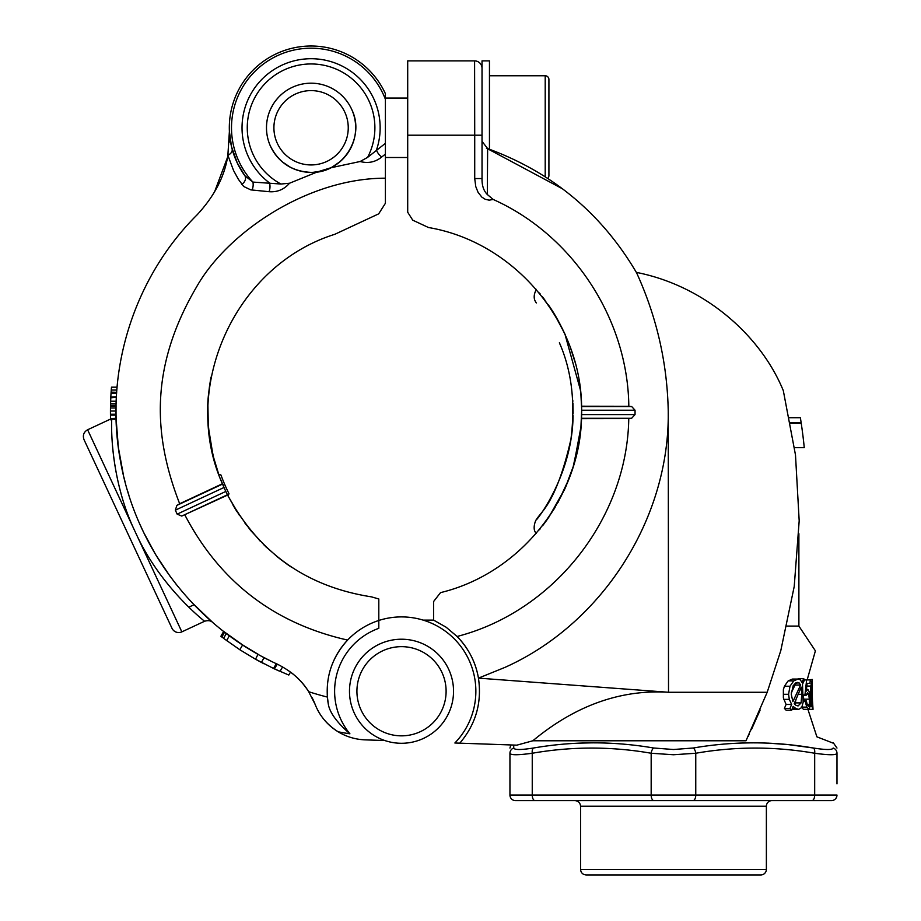 <?xml version="1.0" encoding="UTF-8"?>
<svg xmlns="http://www.w3.org/2000/svg" width="921" height="921" viewBox="0 0 921 921"><rect width="100%" height="100%" fill="white"/><g stroke="black" fill="none" stroke-linecap="round" stroke-linejoin="round"><path stroke-width="1.38" d="M117.358 438.741L116.115 418.951L118.36 447.468L123.518 475.627M116.034 414.623L116.046 415.555M116.023 414.128L116.196 421.45M123.921 477.285L125.014 481.648M127.789 491.526L128.744 494.635M110.819 418.951L87.61 429.773L133.695 528.585C111.406 480.509 111.165 429.623 111.683 420.275C112.581 409.534 108.033 446.178 120.973 493.299M573.725 357.44L574.451 359.915M801.166 422.866L801.143 422.658A501.703 501.703 0 0 0 800.372 417.708L789.493 417.708M223.999 487.485L175.347 510.176L176.901 505.364L179.676 503.752C153.243 435.829 149.421 367.157 196.599 286.868C226.992 233.059 306.854 178.144 385.404 178.19L385.404 203.288L378.669 213.856L334.784 234.314C234.717 265.616 179.537 388.075 222.398 483.767L223.999 487.485A186.928 186.928 0 0 0 225.818 491.434L227.602 495.084C258.686 552.853 306.635 586.769 371.451 596.854L378.807 598.972L378.807 620.466A74.325 74.325 0 0 1 454.87 742.994L459.786 743.166C475.823 724.297 482.04 702.631 478.448 678.132L668.519 692.27L767.193 692.281L780.801 650.594L794.224 586.481L799.186 520.837L795.491 454.986L783.322 390.677C761.114 336.269 705.544 286.04 636.423 272.397L636.676 272.973C656.788 317.112 667.311 363.242 668.243 411.376C669.74 518.788 602.023 624.001 504.938 667.391L478.448 678.132L478.298 677.28C475.524 661.911 468.455 648.303 457.092 636.469C553.889 611.567 627.236 518.488 628.767 418.548L631.622 418.295L635.03 414.588A244.882 244.882 90.3 0 0 635.053 410.236L631.679 406.541L628.824 406.288C627.869 318.908 572.943 235.143 493.172 199.454L489.155 200.168L485.194 199.27L481.775 197.048L478.068 192.316L475.777 186.618L474.718 178.547L482.028 178.547C481.879 185.501 483.64 190.82 487.324 194.504C483.64 190.82 481.879 185.501 482.028 178.547L482.028 135.203L482.028 141.35L487.635 148.592L487.324 194.504L493.172 199.454M767.193 692.281L745.998 740.772L532.845 740.772L516.865 745.158L459.786 743.166M748.094 736.558C838.605 736.915 838.605 736.915 748.094 736.558L749.176 734.336M751.375 729.708L760.159 709.964M748.128 736.489L748.451 735.821M758.835 713.096L759.526 711.461M803.665 441.953L803.561 441.021M803.665 441.93L803.503 440.526M802.801 434.7L802.605 433.135M790.575 423.292L801.235 423.292A501.703 501.703 0 0 0 801.224 423.246A501.703 501.703 0 0 0 801.212 423.165M803.515 440.675L803.031 436.554M802.744 434.194L802.594 433.077M573.829 464.932L581.082 426.239M423.061 620.109L433.607 620.109L433.607 601.517L440.537 592.617C519.145 573.748 579.367 499.435 581.531 418.618L581.646 414.588A186.928 186.928 0 0 0 581.669 410.236L581.6 406.207C580.449 320.324 513.193 241.832 428.495 227.522L412.746 220.177L407.704 212.244L407.704 60.878L474.591 60.878A7.437 7.437 0 0 1 482.028 68.315L482.028 135.203L474.718 135.203L474.591 60.878A7.437 7.437 0 0 1 482.028 68.315M560.659 325.286L556.019 316.859M548.421 304.966C553.97 312.645 559.634 322.718 565.436 335.186M570.053 346.503L575.107 362.264M579.01 379.924L580.771 393.002M580.898 394.395L581.658 408.809M635.053 410.236L581.669 410.236L580.84 429.002M580.702 430.36L580.61 431.27M580.483 432.421L572.966 467.764M569.5 477.734L557.976 502.475M555.075 507.483L545.877 521.378M547.661 518.88L546.821 520.066M546.786 520.123L545.669 521.666M544.253 523.577L544.783 522.875M573.771 465.14L564.941 488.683M564.861 488.855L548.732 517.337M539.407 529.771L540.5 528.424L539.407 529.771M542.504 525.879L548.651 517.475M544.783 522.863L542.596 525.753M581.036 426.826L580.667 430.763M580.644 430.901L580.334 433.676M554.281 313.957L542.492 296.873M540.489 294.329L539.407 292.993L540.489 294.329M554.488 314.314L564.826 333.839M564.941 334.093L580.472 390.216L580.886 394.292M580.334 389.076L581.082 396.514M542.596 296.999L544.783 299.878M794.904 704.427L796.124 698.97M795.986 705.302L794.201 703.679L801.201 687.158L801.742 694.307L801.109 702.896L798.058 705.958L795.986 705.302M809.432 704.427L808.615 706.395L807.372 705.014L806.324 700.858A133.821 11.432 180 0 1 805.092 701.192L806.808 707.098L809.087 709.331L810.307 705.762L809.317 692.028L807.855 689.357L806.243 691.187L807.095 683.394L809.962 683.394A98.57 98.57 96.2 0 1 810.342 679.917L806.635 679.917L804.942 695.01A136.492 17.464 0 0 1 806.059 695.436L807.556 692.511L808.719 694.296L809.317 699.189L809.432 704.427L807.141 704.427M803.849 700.858L803.377 695.551M799.198 682.956L800.591 685.04L792.889 701.629L791.243 694.192L793.269 685.374L797.598 682.415L799.198 682.956L795.686 682.956M791.243 692.983L795.019 685.04L800.591 685.04M795.019 685.04L794.42 683.946M800.28 679.79L798.07 679.053L793.752 680.872L789.988 686.226L788.572 694.284L789.309 699.361L791.657 704.45L789.976 708.387A590.937 397.596 0 0 1 791.68 710.195L793.142 706.372L795.917 708.583L798.749 709.331L801.754 707.535L803.158 702.263L802.502 684.257A789.769 587.886 180 0 1 804.309 680.343L803.78 678.662A1142.685 837.626 0 0 0 801.915 682.334L800.28 679.79M791.68 710.195L786.108 710.195A590.937 397.596 180 0 0 784.404 708.387L786.085 704.45L791.657 704.45M786.085 704.45L783.368 697.888L783.368 689.702L784.416 686.226L788.18 680.872L792.497 679.053L798.07 679.053M780.801 650.583C826.632 650.94 826.632 650.94 780.801 650.583M806.474 679.917L812.391 679.491L810.768 686.053L810.434 694.422L811.838 706.349L813.036 709.331L812.046 694.422L812.391 679.491M798.749 709.331L792.06 709.216M798 679.053A1142.685 837.626 180 0 1 798.196 678.662L803.78 678.662M809.087 709.331L803.503 709.331L801.235 707.098M513.688 745.043L513.768 748.013C514.355 749.993 520.929 749.993 533.501 748.013C573.472 741.129 613.559 741.129 653.737 748.013L673.47 749.51L693.191 748.013C733.381 741.129 773.456 741.129 813.427 748.013C826.022 749.993 832.596 749.993 833.16 748.013C833.367 741.129 833.367 741.129 833.16 748.013A5.572 5.514 0 0 1 836.982 753.251C836.982 746.355 836.982 746.355 836.982 753.251L836.982 783.886M807.913 709.331L816.892 736.835L833.298 743.201M836.982 761.183L836.982 753.251C836.429 755.22 828.992 755.22 814.682 753.251A5.572 2.763 99.5 0 0 813.427 748.013L788.434 744.629L768.402 743.143M753.39 742.81L740.357 743.063M593.538 742.81L578.181 743.166M110.796 397.365L110.462 407.968L116.034 407.968L116.034 414.22L110.451 414.22L110.485 416.142M110.462 407.968L110.439 411.031L116.011 411.031M223.25 638.115L239.84 649.754L255.244 659.068L273.549 668.462L274.4 668.865L277.279 664.145C195.989 627.074 135.445 548.49 120.352 460.362C104.027 372.418 133.591 277.843 197.082 214.858C214.581 195.931 224.839 176.072 227.867 155.281L229.398 131.369L231.482 146.462M110.485 406.368L116.058 406.368L116.034 408.245M116.368 397.365L110.773 397.791M110.543 403.916L110.624 401.211L116.196 401.234L116.115 403.951M110.451 413.69L110.532 418.583L116.104 418.295M116.034 414.427L116.058 416.269M116.334 424.673L116.541 428.541M116.011 411.215L116.023 409.361M116.99 388.098L116.932 388.823L116.99 388.098M117.071 387.177L111.499 387.177L111.257 390.055L111.107 392.116L116.668 392.311M116.403 396.744L110.808 397.066M116.046 406.955L116.023 409.062M258.743 654.67L242.626 644.93L223.676 631.426L220.867 636.284L222.341 637.424M270.44 660.852L263.418 657.226M223.688 631.438L226.29 633.441M140.406 525.396A104.603 39.235 65.3 0 0 143.906 532.914L155.718 554.741L170.397 576.788M175.416 583.384L175.865 583.96M176.947 585.307L177.96 586.573M182.22 591.719L182.726 592.318M191.867 602.507L212.601 622.354C210.725 620.581 208.054 620.213 204.6 621.249L181.851 631.864A7.437 7.437 0 0 1 171.974 628.26L84.018 439.651C82.51 435.368 83.707 432.076 87.61 429.773M111.107 392.116L110.981 394.015M111.418 388.098L111.073 392.703M110.969 394.246L110.819 396.939M111.245 390.262L111.119 392.07M223.02 485.275L224.724 484.481A751.363 372.878 155 0 0 228.995 493.725L228.04 495.959L239.402 515.369L228.04 495.947M225.99 491.791L226.002 491.814A747.334 373.661 -25 0 1 223.089 485.24A745.768 372.878 155 0 1 220.165 478.195L220.131 478.114M218.738 474.35L213.465 457.023L218.703 474.269L220.948 474.994A747.99 371.347 -25 0 0 224.712 484.469M227.602 495.084L181.759 516.071L227.441 494.773L226.474 492.804M245.044 523.324L260.436 541.398L245.044 523.324M263.36 544.357L277.843 557.251L263.36 544.357M224.897 489.465L220.2 478.31L224.897 489.465M212.901 454.732L208.583 428.369L212.901 454.732M208.273 424.535L207.916 405.182L208.273 424.535M210.967 377.161L209.539 386.037L210.967 377.161M208.745 392.737L209.528 386.106L208.745 392.737C206.258 410.939 207.985 432.997 213.948 458.888L215.422 464.184M215.261 463.62L214.846 462.192M214.8 462.031L213.442 456.943M290.84 566.772L287.099 564.205M289.344 565.759L287.064 564.182L289.344 565.759M287.03 564.159L279.65 558.679L287.03 564.159M286.972 564.124L291.381 567.129M236.524 510.936L250.454 530.231M250.65 530.461L265.743 546.66M265.824 546.74L279.65 558.679M233.059 505.203L236.179 510.384M236.939 511.592L234.21 507.16M234.118 506.999L233.358 505.71M788.572 694.284L783.368 694.284M270.256 145.714A44.599 44.599 0 0 1 301.915 84.133A44.599 44.599 0 0 1 351.903 109.841C365.568 137.713 341.99 173.62 311.079 172.377C292.199 171.536 278.591 162.649 270.256 145.714M266.963 134.328L267.102 135.191M273.629 151.988L275.057 154.072M281.158 94.713L280.445 95.37M278.407 97.419L275.909 100.366M273.077 104.441L270.475 109.346M267.09 120.421L266.963 121.227M282.632 162.108L290.564 167.369M300.73 171.145L309.168 172.331M313.036 172.331L321.982 171.007M332.124 167.092L340.183 161.555M355.587 124.922L355.448 123.264M353.33 113.513L352.536 111.36M349.646 105.397L349.082 104.441M346.25 100.354L343.752 97.419M227.464 157.503L214.374 192.351L227.464 157.503M231.608 146.98L237.284 162.959L244.825 175.692A81.762 81.762 0 0 1 269.888 57.148A81.762 81.762 0 0 1 385.404 93.7L385.404 178.19L385.404 157.503L407.704 157.503M312.173 697.784A74.325 74.325 0 0 1 315.166 704.461A55.744 55.744 0 0 0 365.13 739.851L384.863 740.542L364.866 739.851A37.162 37.162 0 0 1 363.404 739.77M110.474 407.094L110.439 411.526M110.462 407.75L110.462 408.36M110.462 408.049L110.439 410.881M110.439 412.424L110.462 414.623M110.693 399.61L110.485 406.299M810.296 706.349L811.838 706.349M807.464 709.331L813.036 709.331M812.575 706.395L810.952 694.411L812.057 682.415L812.575 706.395M274.815 669.049L277.693 670.361M277.751 670.384L278.833 670.868M110.888 395.685L110.773 397.907M258.018 654.267L255.531 659.229A278.729 278.729 120 0 0 263.797 663.673M760.804 874.95L586.136 874.95C582.74 874.616 580.886 872.763 580.552 869.378L766.376 869.378A5.572 5.572 0 0 1 760.804 874.95M533.501 748.013A5.572 2.763 -99.5 0 0 532.246 753.251L532.246 795.053L836.982 795.053A5.572 5.572 0 0 1 831.41 800.625A5.572 5.572 0 0 0 836.982 795.053A5.572 5.572 0 0 1 831.41 800.625L811.896 800.625A5.572 2.786 -90 0 0 814.682 795.053L814.682 753.251C775.045 746.355 735.407 746.355 695.758 753.251L673.47 754.748L651.17 753.251C611.521 746.355 571.883 746.355 532.246 753.251C517.947 755.22 510.51 755.22 509.946 753.251C509.946 746.367 509.946 746.367 509.946 753.251L509.946 795.053L509.946 753.251A5.572 5.514 0 0 1 513.768 748.013M806.393 689.357L807.855 689.357M803.365 695.436L806.059 695.436M227.971 154.705L228.12 153.807M229.352 142.076L229.41 140.959M229.456 139.762L229.502 135.848M229.502 134.915L229.49 134.063M229.456 132.923L229.41 131.668M241.809 184.396A7.437 5.284 -35.9 0 0 244.825 175.692L252.907 182.082L280.951 184.027L289.493 183.244C284.048 189.53 277.233 192.339 269.036 191.695L250.788 189.876L243.697 186.491L238.435 179.388L233.577 170.558L227.867 155.281A7.437 5.135 -15 0 0 232.115 148.972M277.279 664.145C291.312 671.156 301.789 680.343 308.708 691.706A296.228 296.217 74.7 0 0 327.416 697.082C325.93 675.553 332.654 656.546 347.608 640.072C356.369 630.931 366.777 624.403 378.807 620.466L378.807 628.318A66.899 66.899 0 0 0 349.911 733.818C337.086 722.651 329.902 712.866 328.371 704.484A74.325 74.325 0 0 1 327.761 700.501A74.325 74.325 0 0 0 328.371 704.484L327.416 697.082A74.325 74.325 0 0 1 327.243 694.365A74.325 74.325 0 0 0 327.416 697.082M184.856 514.943C219.82 581.738 274.067 623.448 347.608 640.072A74.325 74.325 0 0 0 334.15 659.839A74.325 74.325 0 0 1 347.608 640.072M181.759 516.071L177.154 514.137L225.818 491.434M175.347 510.176A244.71 244.71 65.6 0 0 177.154 514.137M385.404 154.083L381.789 156.961C375.434 162.119 368.216 163.639 360.134 161.509L330.766 167.795L317.296 171.939A44.599 44.599 0 0 1 269.519 111.602A44.599 44.599 0 0 1 341.231 94.921A44.599 44.599 0 0 1 330.766 167.795M289.493 183.244L317.296 171.939M385.404 99.318A79.586 79.586 0 0 0 268.92 60.279A79.586 79.586 0 0 0 252.907 182.082A7.437 4.041 -83.5 0 1 251.986 190.071M360.134 161.509L367.617 157.364L385.404 143.342M269.036 191.695A7.437 3.615 -86.9 0 0 269.519 182.945A69.075 69.075 0 0 1 340.114 65.103A69.075 69.075 0 0 1 376.47 150.019A7.437 3.615 -127.5 0 0 381.789 156.961M274.4 668.865L288.803 675.047L290.529 672.065A74.325 74.325 0 0 1 308.708 691.717L315.166 704.461C319.564 715.744 327.231 724.862 338.168 731.804A324.998 324.998 -170.2 0 0 349.911 733.818M487.635 148.592C551.967 172.135 601.54 213.396 636.33 272.374L636.423 272.397M532.845 740.772C564.354 714.581 609.898 688.62 668.519 692.27L668.243 411.376M116.196 401.349L116.115 404.089M385.404 98.04L407.704 98.04L407.704 60.878L474.591 60.878M378.807 620.466L378.807 628.318M801.926 428.069L802.168 429.808M802.352 431.212L802.145 429.67M802.824 434.816L802.939 435.783M786.96 626.084L798.887 626.084L798.887 533.708M239.84 649.754L242.626 644.93M802.882 435.299L803.124 437.302M226.589 640.613L229.398 635.755M110.497 405.896L110.439 410.559M555.455 315.915L557.781 319.955M566.093 486.081L564.136 490.421M579.09 442.368L579.182 441.746L579.09 442.368M574.013 358.43L573.288 356.036L574.013 358.43M572.931 403.076L573.115 413.368M573.069 415.636C572.378 487.635 519.835 539.257 541.364 512.974C552.957 499.458 562.812 474.902 570.916 439.317C575.544 402.938 571.699 370.749 559.392 342.739L560.106 344.489M801.235 423.292A501.703 501.703 0 0 1 804.263 447.675L794.547 447.675M486.392 148.12L562.57 188.851M116.046 415.808L116.115 418.641M116.011 410.559L116.011 411.503M116.011 412.32L116.023 413.011M116.023 413.437L116.023 414.059M349.485 691.245A52.025 52.025 0 0 1 401.51 639.22A52.025 52.025 0 0 1 453.535 691.245A52.025 52.025 0 0 1 401.51 743.282A52.025 52.025 0 0 1 349.485 691.245M446.109 691.245A44.599 44.599 0 0 0 379.21 652.632A44.599 44.599 0 0 0 379.21 729.869A44.599 44.599 0 0 0 446.109 691.245M311.079 164.94A37.162 37.162 0 0 0 343.268 109.196A37.162 37.162 0 0 0 278.89 109.196A37.162 37.162 0 0 0 311.079 164.94M811.896 800.625L692.972 800.625A5.572 2.786 -90 0 0 695.758 795.053L695.758 753.251A5.572 2.763 -99.5 0 0 693.191 748.013M116.069 417.075L116.092 418.134M110.543 419.078L116.127 419.331M803.273 700.858L806.324 700.858M433.607 620.109L446.109 627.201L457.092 636.469A78.043 78.043 0 0 1 478.298 677.28M545.209 176.751L545.209 75.752A3.719 3.719 0 0 1 548.916 79.459L548.916 176.084L547.983 178.559M581.6 406.207L628.824 406.288M133.695 528.585L137.068 535.826C161.9 588.565 205.199 621.767 204.6 621.249C205.21 621.767 161.9 588.577 137.068 535.826L181.851 631.864M110.462 408.291L110.451 414.128M790.575 423.246L801.224 423.246M803.25 701.192L805.092 701.192M179.676 503.752L222.398 483.767M110.439 411.031L110.451 414.22M116.599 393.336L111.027 393.336L110.808 397.101M110.624 401.349L110.543 403.697L116.115 403.697M692.972 800.625L515.518 800.625A5.572 5.572 0 0 1 509.946 795.053A5.572 5.572 0 0 0 515.518 800.625A5.572 5.572 0 0 1 509.946 795.053L532.246 795.053A5.572 2.786 90 0 0 535.032 800.625M574.98 800.625L771.948 800.625A5.572 5.572 0 0 0 766.376 806.197L580.552 806.197C580.23 802.813 578.365 800.948 574.98 800.625M653.956 800.625A5.572 2.786 -90 0 1 651.17 795.053L651.17 753.251A5.572 2.763 -80.5 0 1 653.737 748.013M220.948 474.994L218.703 474.269M223.089 485.24L224.724 484.481M489.454 149.237L489.454 60.878L482.028 60.878L482.028 72.149M482.051 141.972L482.028 178.547M628.767 418.548L581.531 418.618M803.365 695.01L804.942 695.01M804.171 679.917L806.635 679.917M273.549 668.462L276.3 663.684M784.404 708.387L789.976 708.387M111.073 392.657L116.645 392.657M111.257 390.055L116.829 390.055M110.508 405.298L116.081 405.298M110.508 417.34L110.566 419.815M221.869 637.056L224.586 632.14M803.734 699.189L809.317 699.189M783.736 699.361L789.309 699.361M792.302 708.583L795.917 708.583M802.007 707.098L806.808 707.098M784.416 686.226L789.988 686.226M811.838 704.024L812.552 704.024M811.413 684.798L812.138 684.798M810.952 694.411L811.954 694.411M110.462 415.129L116.034 415.129M788.18 680.872L793.752 680.872M367.617 157.364A63.814 63.814 0 0 0 340.851 71.331A63.814 63.814 0 0 0 254.726 97.822A63.814 63.814 0 0 0 280.951 184.027M798.081 694.307L801.742 694.307M223.561 638.345L226.359 633.498M806.301 694.296L808.719 694.296M581.612 406.541L631.679 406.541M810.192 681.172L811.631 681.172M806.738 686.053L810.768 686.053M474.718 178.547L474.718 135.203L407.704 135.203M809.674 694.422L810.434 694.422M280.007 671.386L282.609 666.885L280.007 671.386M244.825 175.692A81.762 81.762 0 0 1 269.888 57.148A81.762 81.762 0 0 1 385.404 93.7M176.901 505.364L222.525 484.089M581.646 414.588L635.03 414.588M631.622 418.295L581.542 418.295M795.525 702.896L801.109 702.896M261.368 662.406L264.143 657.606M572.839 401.395L572.77 400.071M790.46 422.658L801.143 422.658M807.268 679.491L815.396 650.848L798.887 626.084M188.817 607.169L193.997 604.752M833.321 742.81L836.982 748.048M510.89 744.951L509.946 748.048M536.39 533.351C531.371 529.218 536.379 518.339 536.402 519.789L536.39 519.812M580.552 806.197L580.552 869.378M766.376 806.197L766.376 869.378M536.379 289.39C533.466 294.812 533.466 299.325 536.379 302.94M489.454 75.752L545.209 75.752"/></g></svg>
